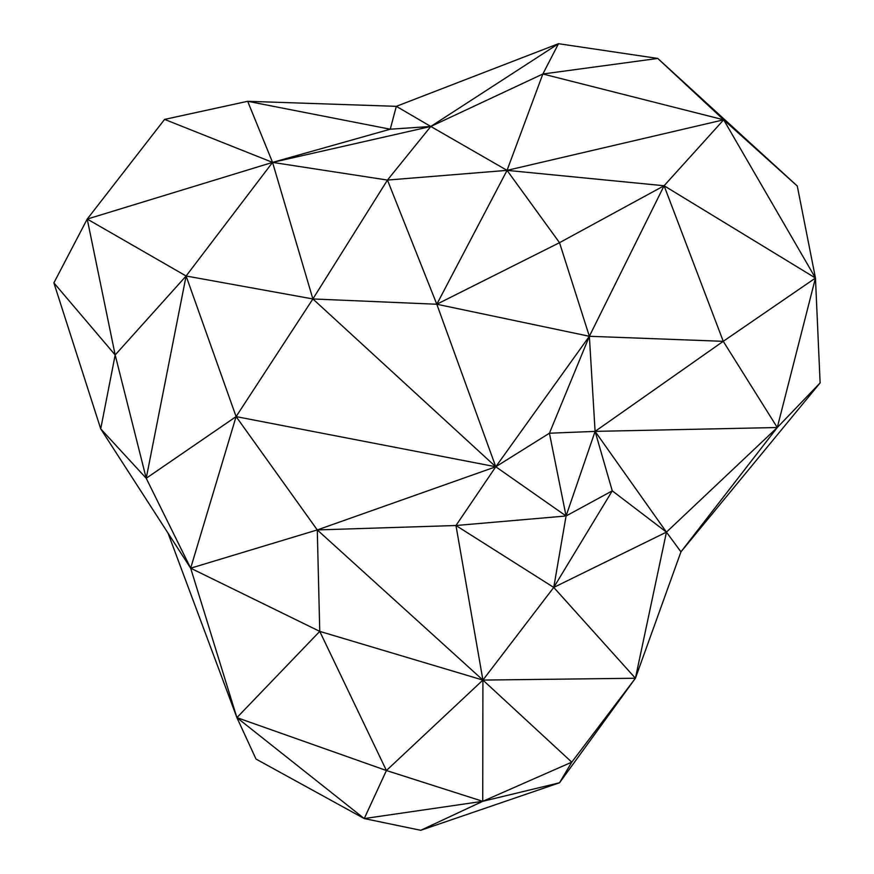 <?xml version="1.0" encoding="UTF-8"?>
<svg xmlns="http://www.w3.org/2000/svg" width="874" height="874" viewBox="0 0 874 874"><rect width="100%" height="100%" fill="white"/><g stroke="black" fill="none" stroke-linecap="round" stroke-linejoin="round"><path stroke-width="1.31" d="M797.274 186.02L723.672 119.804L657.772 58.438L542.863 73.995L558.497 43.7L430.795 126.468L396.326 106.333L558.497 43.7L657.772 58.438L797.274 186.02L815.464 278.041L777.281 427.517L680.944 551.844L820.118 382.899L777.281 427.517L666.447 532.124L680.944 551.844L635.42 678.246L666.447 532.124L595.096 431.385L589.36 336.282L559.513 242.677L507.051 170.364L723.672 119.804L815.464 278.041L820.118 382.899M420.733 830.3L559.524 782.776L635.42 678.246L553.745 587.426L566.068 515.988L595.096 431.385L777.281 427.517L723.257 341.319L815.464 278.041L664.087 185.747L559.513 242.677L436.803 304.239L507.051 170.364L430.795 126.468L390.241 129.21L396.326 106.333L247.67 101.297L390.241 129.21L272.557 162.389L247.67 101.297L164.585 119.399L272.557 162.389L87.225 219.068L186.107 275.998L236.1 416.603L317.284 529.928L190.663 568.187L146.22 478.275L186.107 275.998L115.171 354.964L100.718 428.861L146.22 478.275L236.1 416.603L190.663 568.187L236.909 717.63L256.027 759.08L364.239 818.567L420.733 830.3L482.732 801.316L386.417 770.518L364.239 818.567L236.909 717.63L386.417 770.518L482.918 680.081L317.284 529.928L495.776 466.771L566.068 515.988L612.27 490.849L595.096 431.385L723.257 341.319L589.36 336.282L664.087 185.747L507.051 170.364L542.863 73.995L430.795 126.468L387.455 180.066L507.051 170.364M542.863 73.995L723.672 119.804L664.087 185.747L723.257 341.319M589.36 336.282L436.803 304.239L387.455 180.066L312.881 298.952L186.107 275.998L272.557 162.389L312.881 298.952L436.803 304.239L495.776 466.771L312.881 298.952L236.1 416.603L495.776 466.771L589.36 336.282L549.418 433.22L495.776 466.771L455.966 525.514L553.745 587.426L666.447 532.124L612.27 490.849L553.745 587.426L482.918 680.081L571.771 762.15L635.42 678.246L482.918 680.081L455.966 525.514L566.068 515.988L549.418 433.22L595.096 431.385M164.585 119.399L87.225 219.068L53.882 282.87L100.718 428.861L190.663 568.187L319.753 631.378L317.284 529.928L455.966 525.514M53.882 282.87L115.171 354.964L146.22 478.275M115.171 354.964L87.225 219.068M430.795 126.468L272.557 162.389L387.455 180.066M168.027 533.129L236.909 717.63L319.753 631.378L482.918 680.081L482.732 801.316L571.771 762.15L559.524 782.776L482.732 801.316L364.239 818.567M319.753 631.378L386.417 770.518"/></g></svg>
